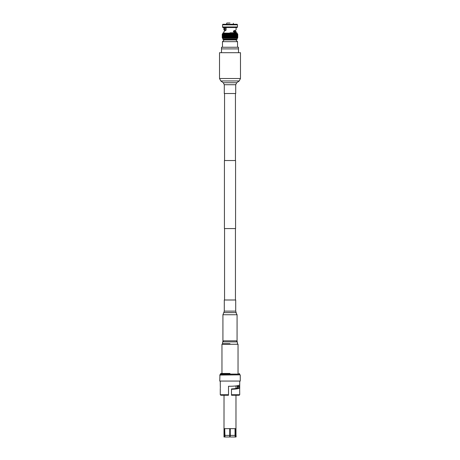 <?xml version="1.0" encoding="UTF-8"?>
<svg xmlns="http://www.w3.org/2000/svg" width="460" height="460" viewBox="0 0 460 460"><rect width="100%" height="100%" fill="white"/><g stroke="black" fill="none" stroke-linecap="round" stroke-linejoin="round"><path stroke-width="0.69" d="M224.422 160.534L235.577 160.534L235.577 228.58L224.422 228.58L224.422 160.534M229.73 436.195L229.73 435.39L224.94 435.39L224.94 437L229.73 437L229.73 435.821L230.27 435.821M223.997 435.39L223.997 437L224.675 437L224.675 435.39L223.997 435.39L224.026 395.261M224.675 435.39L224.698 428.639L224.94 435.39M235.324 435.39L235.324 437L236.003 437L236.187 436.195L236.003 435.39L235.324 435.39L235.302 428.639L230.27 428.639L230.27 436.195M230.27 437L235.06 437L235.221 436.195L235.06 435.39L230.27 435.39M235.302 428.639L235.974 428.639L235.974 395.261M235.974 388.459L235.974 385.94M229.73 435.39L229.73 428.639L230.27 428.639M237.256 385.756L237.394 388.51M239.654 387.958L237.302 387.958C236.612 388.464 234.68 388.78 231.501 388.907L231.501 395.261L239.189 395.261L239.723 394.726L239.654 387.958C238.797 388.683 236.078 389.12 231.501 389.281L231.501 394.726L239.723 394.726M220.277 384.778L220.346 387.958M228.499 394.726L220.277 394.726L220.811 395.261L228.499 395.261L228.499 386.245L230 386.262C235.761 386.17 238.999 385.675 239.723 384.778L239.723 388.51M239.723 384.761L239.723 381.277M219.742 381.064L240.258 381.064L219.742 381.064L219.955 374.848L240.045 374.848L219.742 375.061M240.258 381.064L240.258 375.061M239.723 374.848L239.723 374.101L220.277 374.101L220.921 373.457M238.038 373.457L238.038 344.258L221.961 344.258L222.496 343.718M237.394 343.718L237.394 341.901L222.605 341.901L223.675 340.825M235.06 435.39L235.037 428.639M228.499 395.261L228.499 394.617M231.501 394.726L231.501 395.261M230 373.457L220.921 373.457L230 373.457M230 343.718L222.496 343.718L230 343.718M221.496 52.699L221.496 48.898L238.504 48.898L238.504 52.699M222.485 47.254L222.485 41.653L237.515 41.653L235.848 39.922M235.238 30.676L236.106 31.573L234.404 32.769L234.37 30.492L235.025 30.78L236.106 29.779L236.106 27.519M237.17 24.276L222.83 24.276L222.542 24.84L237.458 24.84L237.17 24.276M222.542 26.962L222.83 27.519L237.17 27.519L237.458 26.962L222.542 26.962L222.542 24.84M229.666 34.178L229.523 37.8L230 33.614L237.17 33.614L237.751 34.178L237.13 33.614L237.67 34.178L237.015 33.614L237.509 34.178L236.819 33.614L237.268 34.178L236.549 33.614L236.946 34.178L236.21 33.614L236.543 34.178L235.802 33.614L236.072 34.178L235.33 33.614L235.537 34.178L234.795 33.614L234.939 34.178L234.215 33.614L234.284 34.178L233.582 33.614L233.582 34.178L232.915 33.614L232.846 34.178L232.214 33.614L232.076 34.178L231.489 33.614L231.282 34.178L230.748 33.614L230.333 34.178L230 33.614L230 38.358L222.795 38.324M223.692 39.922L222.83 39.226L237.17 39.226L237.17 38.358L230 38.358L230.477 37.8L230.477 34.178M225.325 30.412L224.969 29.779L225.308 27.519M226.935 23L230 23M233.41 31.297L233.875 31.297L233.875 30.659M233.375 31.82L234.22 31.82L233.875 31.297M221.496 48.898L221.496 47.254L238.504 47.254L238.504 48.898M234.473 30.78L235.031 31.573L233.99 32.666M233.944 30.613L235.025 30.78M230 39.922L223.692 39.922L230 39.922C238.13 39.922 238.13 39.922 230 39.922L236.17 39.922M233.582 38.358L233.582 37.8L233.582 38.358L234.163 37.8L234.215 38.358L234.824 37.8L234.795 38.358L235.434 37.8L235.33 38.358L235.986 37.8L235.802 38.358L236.469 37.8L236.21 38.358L237.509 37.8L237.015 38.358L237.67 37.8L237.13 38.358L237.751 37.8L237.205 38.324M225.837 34.178L225.785 33.614L225.176 34.178L225.204 33.614L224.566 34.178L224.67 33.614L224.014 34.178L224.198 33.614L223.531 34.178L223.79 33.614L222.49 34.178L222.985 33.614L222.329 34.178L222.87 33.614L222.249 34.178L222.249 37.8L222.87 38.358L222.329 37.8L222.985 38.358L222.49 37.8L223.18 38.358L222.732 37.8L223.451 38.358L223.054 37.8L223.79 38.358L223.456 37.8L224.198 38.358L223.928 37.8L224.67 38.358L224.463 37.8L225.204 38.358L225.061 37.8L225.785 38.358L225.837 37.8L226.418 38.358L226.418 33.614L225.837 34.178L225.837 37.8M237.751 37.8L237.751 34.178M237.745 37.8L237.745 34.178M222.249 34.178L222.83 33.614L227.085 33.614L226.544 34.178L226.544 37.8L227.085 38.358L227.085 33.614L227.786 33.614L227.286 34.178L227.286 37.8L227.786 38.358L227.786 33.614L228.511 33.614L228.062 34.178L228.062 37.8L228.511 38.358L228.511 33.614L229.252 33.614L228.856 34.178L228.856 37.8L229.252 38.358L229.252 33.614L230 33.614M222.255 34.178L222.249 37.8L222.83 38.358L222.83 39.226M237.67 37.8L237.67 34.178M237.647 37.8L237.647 34.178M222.329 34.178L222.329 37.8M222.352 34.178L222.352 37.8M237.509 37.8L237.509 34.178M237.475 37.8L237.475 34.178M222.49 34.178L222.49 37.8M222.525 34.178L222.525 37.8M237.268 37.8L237.268 34.178M237.216 37.8L237.216 34.178M222.732 34.178L222.732 37.8M222.784 34.178L222.784 37.8M236.946 37.8L236.946 34.178M236.877 37.8L236.877 34.178M223.054 34.178L223.054 37.8M223.123 34.178L223.123 37.8M236.543 37.8L236.543 34.178M236.469 37.8L236.469 34.178M223.456 34.178L223.456 37.8M223.531 34.178L223.531 37.8M236.072 37.8L236.072 34.178M235.986 37.8L235.986 34.178M223.928 34.178L223.928 37.8M224.014 34.178L224.014 37.8M235.537 37.8L235.537 34.178M235.434 37.8L235.434 34.178M224.463 34.178L224.463 37.8M224.566 34.178L224.566 37.8M234.939 37.8L234.939 34.178M234.824 37.8L234.824 34.178M225.061 34.178L225.061 37.8M225.176 34.178L225.176 37.8M234.284 37.8L234.284 34.178M234.163 37.8L234.163 34.178M225.716 34.178L225.716 37.8M232.915 33.614L232.915 38.358L233.582 37.8L233.582 34.178M233.456 37.8L233.456 34.178M226.544 34.178L226.418 38.358M232.915 38.358L232.846 34.178M232.214 33.614L232.214 38.358L232.846 37.8M232.714 37.8L232.714 34.178M227.286 34.178L227.085 33.614M227.154 34.178L227.085 38.358M232.214 38.358L232.076 34.178M231.489 33.614L231.489 38.358L232.076 37.8M231.938 37.8L231.938 34.178M228.062 34.178L227.786 33.614M227.924 34.178L227.786 38.358M231.489 38.358L231.282 34.178M230.748 33.614L230.748 38.358L231.282 37.8M231.144 37.8L231.144 34.178M228.856 34.178L228.511 33.614M228.718 34.178L228.511 38.358M230.748 38.358L230.477 37.8M230.333 37.8L230.333 34.178M229.523 34.178L229.252 33.614M229.523 37.8L229.252 38.358M229.666 37.8L230 38.358M230 32.775L236.739 32.775L230 32.775M226.084 27.519L226.084 30.118L223.893 31.573L223.893 32.775M224.762 30.676L223.893 29.779L224.308 29.158L224.308 27.519M234.088 32.712L234.732 32.712M225.308 29.158L224.308 29.158M219.523 52.699L240.476 52.699L240.476 78.516L219.523 78.516L219.523 52.699M235.715 84.721L224.284 84.721L224.284 93.524L235.715 93.524L235.715 84.721L236.739 82.725L239.223 80.948L240.476 78.516M237.067 340.825L222.922 340.825L222.922 314.738L237.078 314.738L237.067 340.825M235.71 311.121L224.284 311.121L224.284 300L235.715 300L235.71 311.121L236.216 312.604L224.106 312.616M235.894 312.616L237.078 314.738M224.698 428.639L224.026 428.639M237.239 387.009L239.608 387.009M229.73 428.639L224.963 428.639M239.608 386.262L237.239 386.262M237.17 33.614L237.17 33.126L222.83 33.126L223.261 32.775M224.284 84.721L223.261 82.725L220.777 80.948L239.223 80.948M223.261 82.725L236.739 82.725M224.284 311.121L223.784 312.604M224.555 228.58L224.555 300M224.555 93.524L224.555 160.534M235.445 93.524L235.445 160.534M235.445 228.58L235.445 300M235.974 428.639L236.003 435.39M220.277 394.726L220.277 388.51M220.277 384.761L220.277 381.277M220.277 374.848L220.277 374.101M239.723 374.101L239.079 373.457M221.961 373.457L221.961 344.258M238.038 344.258L237.504 343.718M222.605 343.718L222.605 341.901M237.394 341.901L236.325 340.825M237.515 47.254L237.515 41.653M236.106 32.775L236.106 31.573M237.458 26.962L237.458 24.84M233.346 24.276L233.346 23.276M234.22 32.533L234.22 31.82M226.653 24.276L226.653 23.276M237.17 39.226L236.308 39.922M222.83 33.614L222.83 33.126M237.17 33.126L236.739 32.775M223.893 29.779L223.893 27.519M224.152 39.922L222.485 41.653M220.777 80.948L219.523 78.516M223.802 312.622L222.922 314.738"/></g></svg>
